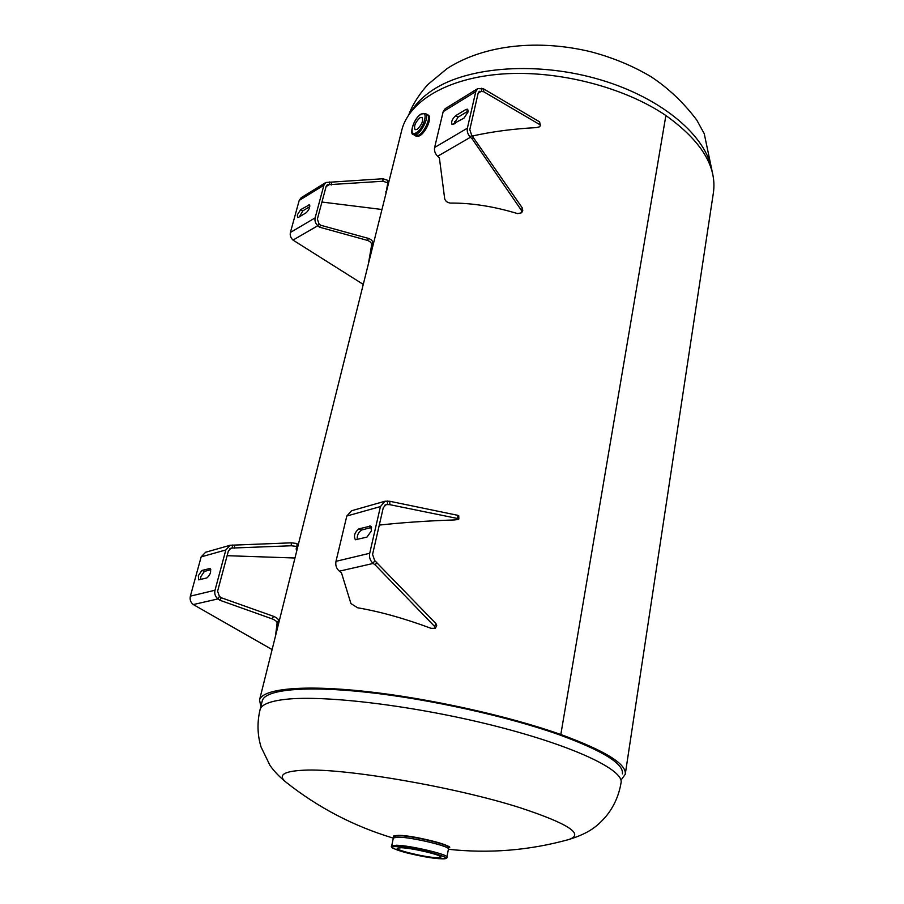 <?xml version="1.0" encoding="UTF-8"?>
<svg xmlns="http://www.w3.org/2000/svg" width="904" height="904" viewBox="0 0 904 904"><rect width="100%" height="100%" fill="white"/><g stroke="black" fill="none" stroke-linecap="round" stroke-linejoin="round"><path stroke-width="1.36" d="M259.968 710.035L262.318 700.634C265.347 689.684 304.298 685.503 366.561 692.227C428.711 698.939 507.268 716.33 558.819 734.613L558.819 734.624C602.81 750.749 623.997 763.835 622.404 773.892M401.478 131.34L401.862 129.803C409.354 101.045 447.683 77.812 502.884 73.947C557.994 70.094 624.076 87.089 665.886 115.52L560.819 734.511C605.397 750.874 626.867 764.151 625.24 774.332L621.579 779.338M260.849 706.499L259.538 699.933C262.623 688.825 302.162 684.565 365.442 691.402C428.62 698.227 508.489 715.911 560.819 734.511L558.819 734.613L560.819 734.511L665.886 115.52C701.459 141.024 717.267 166.912 713.335 193.173L625.319 773.824M286.534 782.604L286.037 782.22C277.539 775.214 283.427 771.214 303.71 770.208C344.074 767.903 455.876 787.068 520.693 807.939C569.034 823.951 584.933 834.528 568.367 839.658C529.009 850.483 489.03 853.692 448.407 849.285M401.127 847.726L397.206 848.268C395.692 850.28 425.287 857.32 436.677 857.693L440.903 857.161C442.644 855.195 412.258 847.975 401.127 847.726M393.353 837.929L398.28 837.115C412.337 837.262 450.87 846.517 448.44 849.105C450.7 846.472 412.292 837.262 398.291 837.115C412.179 837.24 450.271 846.336 448.463 849.014L448.734 847.579C456.802 847.353 416.36 835.386 398.833 835.375C394.438 835.601 392.72 835.94 393.669 836.381L398.596 835.601C412.608 835.737 450.994 844.946 448.734 847.579M419.976 117.723C415.331 122.221 413.693 126.21 415.072 129.69L417.128 129.362C421.795 124.876 423.445 120.887 422.078 117.384L419.976 117.723M200.541 579.543L200.835 576.684L204.383 571.407L210.813 569.712M198.304 575.746L201.852 570.469L210.078 568.458C211.389 571.667 210.338 574.82 206.914 577.916L198.733 579.848L198.304 575.746M296.953 546.366L296.998 543.507L291.314 542.829L230.192 545.259L225.83 549.96L215.005 590.244C214.259 593.815 215.254 596.696 217.988 598.911L219.401 596.403L217.604 591.182L228.396 550.931L231.028 548.095L291.28 545.767L296.975 546.434L296.15 548.83L296.67 551.169M272.104 649.58L193.286 604.561C190.597 602.414 189.625 599.601 190.371 596.131L201.163 556.887L205.615 552.254M296.41 547.609L297.19 549.101M294.964 558.005L227.119 555.689M234.577 545.225L234.52 548.152M276.658 631.342L278.477 620.449C278.432 619.082 276.793 617.703 273.539 616.325L221.288 597.747L219.401 596.403M275.505 635.941L277.121 623.003C277.076 621.636 275.426 620.257 272.172 618.878L219.887 600.256L221.288 597.747M219.887 600.256L217.988 598.911L193.286 604.561M299.371 216.824L302.863 210.824L309.778 206.654M297.337 214.847L300.659 209.649L309.383 204.835C310.196 207.152 309.145 209.773 306.23 212.711L298.569 217.299L297.563 217.468L297.337 214.847M387.805 182.823L387.793 180.348L382.934 178.743L325.824 182.484L323.914 185.196L315.123 217.887C314.536 220.813 315.428 223.424 317.812 225.717L318.988 223.796L317.372 219.084L326.129 186.416L327.282 184.778L382.946 181.241L387.805 182.845L385.884 193.784M363.261 284.398L293.02 240.091C290.681 237.865 289.811 235.311 290.399 232.452L299.201 200.428L301.213 197.693M385.884 191.535L386.031 193.196M381.963 209.491L321.937 202.044M331.372 182.472L331.372 184.97M369.589 259.064L372.776 243.074C372.911 241.131 371.51 239.583 368.561 238.441L320.626 225.232L318.988 223.796M368.369 263.945L371.634 245.018C371.77 243.074 370.369 241.537 367.419 240.396L319.451 227.153L320.626 225.232M319.451 227.153L317.812 225.717L293.02 240.091M458.825 519.02L458.769 515.822L457.74 515.314L389.816 501.279L389.827 504.669L457.786 518.534L458.825 519.032L457.876 519.54L454.362 519.947C427.321 520.851 402.303 522.568 379.284 525.088M371.499 530.716L366.99 537.089L355.396 539.756C353.464 536.015 354.639 532.377 358.922 528.851L370.572 526.083L371.499 530.716M389.816 501.279L385.047 501.223L380.437 506.579L369.713 553.271C369.001 557.418 370.165 560.808 373.205 563.441L339.373 571.17C336.401 568.627 335.271 565.35 335.994 561.327L346.797 516.026L351.52 510.76M357.216 539.586C356.978 535.202 358.481 532.015 361.724 530.004L371.578 527.416M389.827 504.669L386.042 504.534L383.251 507.777L372.572 554.423L374.674 560.536L435.943 623.602L436.7 625.489L435.389 628.291M339.373 571.17L341.441 572.718L350.933 603.556L357.588 607.77C380.109 611.635 404.585 618.472 430.993 628.303L435.378 628.325L434.609 626.449L375.307 565.045L376.765 562.141M374.674 560.536L373.205 563.441L375.307 565.045M540.468 125.566L539.598 121.87L483.629 88.908L483.685 91.722L539.688 124.56L540.468 125.599L539.473 126.831L536.241 127.622C513.766 128.775 492.533 131.555 472.521 135.973M468.102 111.893L463.978 118.119L452.045 124.537C450.96 121.927 452.181 118.978 455.684 115.678L465.978 109.44L467.684 109.192L468.102 111.893M483.629 88.908L477.73 88.603L475.786 91.575L467.368 128.198C466.826 131.498 467.854 134.515 470.442 137.25L437.626 156.279C435.073 153.635 434.067 150.708 434.621 147.488L443.163 111.689L445.22 108.695M453.864 124.187L458.068 117.147L468.249 111M483.685 91.722L479.346 91.281L478.171 93.078L469.786 129.679L471.639 135.125L522.342 207.988L522.761 210.666L521.687 212.711M437.626 156.279L439.389 157.929L444.7 198.801C445.514 201.287 447.457 202.711 450.52 203.084C471.436 202.892 493.81 206.406 517.642 213.615L521.664 212.768L521.246 210.101L472.238 138.967L473.436 136.843M471.639 135.125L470.442 137.25L472.238 138.967M455.22 123.373L454.576 121.611M286.579 782.638C279.946 777.395 274.42 771.666 270.002 765.439L261.03 746.941C257.346 734.726 257.041 722.239 260.115 709.471C261.584 704.521 269.957 701.154 285.246 699.38C324.513 694.769 415.524 705.798 494.85 725.923C574.322 746.015 624.461 770.197 621.025 782.898C618.878 795.746 613.748 807.057 605.646 816.82C597.612 825.725 589.928 833.059 568.424 839.635M711.9 170.845C707.03 136.741 662.722 98.321 600.606 79.846C538.569 61.291 468.995 66.308 433.423 89.575C423.66 95.903 416.315 103.101 411.388 111.169M398.89 835.375C412.213 835.499 448.779 844.099 448.497 847.003M391.681 845.986L393.364 837.884L398.291 837.115L393.364 837.861L393.658 836.437M396.607 845.24C410.619 845.511 449.118 854.675 446.892 857.161C447.536 858.348 445.435 858.879 440.553 858.755C430.677 858.02 419.06 855.964 405.693 852.596C394.551 849.477 389.884 847.251 391.692 845.941L396.607 845.24M397.285 846.652C416.269 847.184 461.978 860.099 440.395 858.732C421.806 858.088 377.137 845.692 397.285 846.652M394.099 835.985L398.788 835.375M428.18 115.045C432.304 116.876 425.942 132.266 419.637 135.713L415.264 135.781L418.812 135.216C425.117 131.769 431.479 116.379 427.366 114.548L428.18 115.045C432.474 117.136 426.089 132.221 419.818 135.713L416.089 136.267M429.389 117.328C429.231 124.334 426.066 130.436 419.885 135.623M426.778 114.322L427.366 114.548L426.778 114.322M426.812 114.345C431.841 115 425.501 131.543 418.801 135.193L414.812 135.397M418.801 135.114L415.286 135.668L413.399 134.549L416.913 133.995C423.162 130.571 429.479 115.283 425.4 113.486L427.287 114.627C431.366 116.435 425.061 131.701 418.801 135.114M427.083 114.503C431.581 115.814 425.253 131.622 418.812 135.137L415.083 135.555M420.789 114.435C428.993 108.887 424.315 128.153 416.315 132.685C408.19 137.996 412.891 119 420.789 114.435M419.693 135.736L418.608 136.233M204.383 571.407L201.852 570.469M201.163 556.887L225.83 549.96M190.371 596.131L215.005 590.244M210.519 568.831L209.491 568.447M232.407 545.033L232.351 547.96L229.921 548.649M291.314 542.829L291.28 545.767M277.121 623.003L278.477 620.449M272.172 618.878L273.539 616.325M302.863 210.824L300.659 209.649M299.201 200.428L323.914 185.196M290.399 232.452L315.123 217.887M309.823 205.807L308.332 205.005M329.508 181.987L329.497 184.484L326.084 186.574M382.934 178.743L382.946 181.241M371.634 245.018L372.776 243.074M367.419 240.396L368.561 238.441M369.713 553.271L335.994 561.327M380.437 506.579L346.797 516.026M361.724 530.004L358.922 528.851M371.318 526.772L369.544 526.038M434.609 626.449L435.943 623.602M384.844 505.144L387.466 504.409L387.443 501.008M457.74 515.314L457.786 518.534M467.368 128.198L434.621 147.488M475.786 91.575L443.163 111.689M458.068 117.147L455.684 115.678M468.261 110.853L465.978 109.44M521.246 210.101L522.342 207.988M478.126 93.248L481.685 91.067L481.629 88.253M539.598 121.87L539.688 124.56M401.862 129.803L259.538 699.933M286.037 782.22C318.208 807.69 353.972 826.335 393.308 838.132M408.811 114.695C412.778 103.451 422.191 90.31 428.462 84.027L447.107 68.568C484.883 44.228 539.191 39.347 590.538 51.697C612.471 57.46 632.619 65.777 650.959 76.659C668.327 88.106 683.593 102.57 696.758 120.051L704.25 133.713L712.928 175.105M446.892 857.116L448.44 849.093M425.4 113.486L421.049 114.051C413.286 118.582 409.275 135.001 413.399 134.549M205.468 552.287L230.192 545.259M296.998 543.507L296.975 546.423M301.1 197.75L325.824 182.484M351.362 510.805L385.047 501.223M445.107 108.762L477.73 88.603"/></g></svg>
